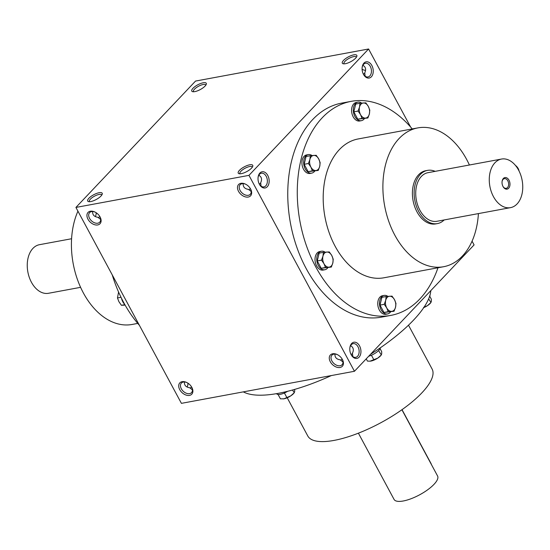 <?xml version="1.0" encoding="UTF-8"?>
<svg xmlns="http://www.w3.org/2000/svg" width="550" height="550" viewBox="0 0 550 550"><rect width="100%" height="100%" fill="white"/><g stroke="black" fill="none" stroke-linecap="round" stroke-linejoin="round"><path stroke-width="0.82" d="M435.167 171.353A27.06 17.964 79.5 0 0 427.536 170.376A27.06 17.964 79.5 0 0 414.803 200.255A27.06 17.964 79.5 0 0 437.401 223.596A27.06 17.964 79.5 0 0 444.173 219.945M501.504 159.053L427.962 172.686A24.709 16.404 79.5 0 0 416.336 199.973A24.709 16.404 79.5 0 0 436.968 221.279L510.51 207.646A24.709 16.404 79.5 0 0 517.089 203.926A24.709 16.404 79.5 0 0 520.726 175.01A24.709 16.404 79.5 0 0 501.504 159.053A24.709 16.404 79.5 0 0 489.878 186.34A24.709 16.404 79.5 0 0 510.51 207.646M508.647 188.251A5.885 3.905 79.5 0 0 508.014 178.812A5.885 3.905 79.5 0 0 502.109 181.321A5.885 3.905 79.5 0 0 503.092 186.649A5.885 3.905 79.5 0 0 508.647 188.251M515.391 165.351A7.061 4.751 43.4 0 1 519.028 170.961M502.975 186.429A4.929 3.272 79.5 0 0 506.206 188.327A4.929 3.272 79.5 0 0 507.519 187.584A4.929 3.272 79.5 0 0 508.241 181.816A4.929 3.272 79.5 0 0 504.412 178.64A4.929 3.272 79.5 0 0 502.074 181.562M80.596 287.334L48.496 293.281A24.709 16.404 -100.5 0 1 29.274 277.324A24.709 16.404 -100.5 0 1 32.911 248.414A24.709 16.404 -100.5 0 1 39.49 244.688L71.589 238.741M361.694 103.104A9.412 6.249 79.5 0 0 357.961 102.156L356.228 102.479A9.412 6.249 79.5 0 0 353.726 103.895A9.412 6.249 79.5 0 0 352.344 114.909A9.412 6.249 79.5 0 0 359.666 120.993L361.391 120.67A9.412 6.249 79.5 0 0 364.416 118.621M357.961 102.156A9.412 6.249 79.5 0 0 355.458 103.579A9.412 6.249 79.5 0 0 354.069 114.593A9.412 6.249 79.5 0 0 361.391 120.67M359.975 103.269L355.719 104.06L353.808 111.843L357.768 119.199L367.895 117.975L362.024 118.408L360.546 114.641L358.064 111.052L359.521 107.071L359.975 103.269L365.839 102.843L368.321 106.425L369.799 110.192L369.353 113.994L367.895 117.975M357.768 119.199L362.024 118.408M353.808 111.843L358.064 111.052M359.521 107.071A7.645 5.081 79.5 0 0 360.546 114.641A7.645 5.081 79.5 0 0 365.461 118.099A7.645 5.081 79.5 0 0 369.353 113.994A7.645 5.081 79.5 0 0 368.321 106.425A7.645 5.081 79.5 0 0 363.413 102.967A7.645 5.081 79.5 0 0 359.521 107.071M312.049 155.554A9.412 6.249 79.5 0 0 308.316 154.605L306.584 154.921A9.412 6.249 79.5 0 0 304.081 156.344A9.412 6.249 79.5 0 0 302.692 167.358A9.412 6.249 79.5 0 0 310.014 173.436L311.747 173.113A9.412 6.249 79.5 0 0 314.772 171.064M308.316 154.605A9.412 6.249 79.5 0 0 305.814 156.021A9.412 6.249 79.5 0 0 304.425 167.035A9.412 6.249 79.5 0 0 311.747 173.113M310.331 155.719L306.075 156.502L304.164 164.292L308.124 171.641L318.244 170.424L312.379 170.851L310.901 167.083L308.419 163.501L309.877 159.514L310.331 155.719L316.195 155.286L318.677 158.868L320.155 162.635L319.701 166.437L318.244 170.424M308.124 171.641L312.379 170.851M304.164 164.292L308.419 163.501M309.877 159.514A7.645 5.081 79.5 0 0 310.901 167.083A7.645 5.081 79.5 0 0 315.817 170.541A7.645 5.081 79.5 0 0 319.701 166.437A7.645 5.081 79.5 0 0 318.677 158.868A7.645 5.081 79.5 0 0 313.768 155.409A7.645 5.081 79.5 0 0 309.877 159.514M325.139 252.189A9.412 6.249 79.5 0 0 321.406 251.24L319.674 251.556A9.412 6.249 79.5 0 0 317.171 252.979A9.412 6.249 79.5 0 0 315.782 263.993A9.412 6.249 79.5 0 0 323.111 270.071L324.837 269.748A9.412 6.249 79.5 0 0 327.862 267.699M321.406 251.24A9.412 6.249 79.5 0 0 318.904 252.656A9.412 6.249 79.5 0 0 317.515 263.67A9.412 6.249 79.5 0 0 324.837 269.748M323.421 252.354L319.165 253.137L317.254 260.927L321.214 268.276L331.341 267.059L325.469 267.486L323.991 263.718L321.509 260.136L322.967 256.149L323.421 252.354L329.285 251.921L331.767 255.502L333.245 259.27L332.791 263.072L331.341 267.059M321.214 268.276L325.469 267.486M317.254 260.927L321.509 260.136M322.967 256.149A7.645 5.081 79.5 0 0 323.991 263.718A7.645 5.081 79.5 0 0 328.907 267.176A7.645 5.081 79.5 0 0 332.791 263.072A7.645 5.081 79.5 0 0 331.767 255.502A7.645 5.081 79.5 0 0 326.858 252.044A7.645 5.081 79.5 0 0 322.967 256.149M387.881 296.374A9.412 6.249 79.5 0 0 384.141 295.426L382.415 295.749A9.412 6.249 79.5 0 0 379.906 297.165A9.412 6.249 79.5 0 0 378.524 308.179A9.412 6.249 79.5 0 0 385.846 314.263L387.571 313.94A9.412 6.249 79.5 0 0 390.596 311.891M384.141 295.426A9.412 6.249 79.5 0 0 381.638 296.849A9.412 6.249 79.5 0 0 380.249 307.863A9.412 6.249 79.5 0 0 387.571 313.94M386.155 296.539L381.899 297.33L379.988 305.113L383.948 312.469L394.075 311.245L388.204 311.678L386.732 307.911L384.251 304.322L385.701 300.341L386.155 296.539L392.026 296.113L394.508 299.695L395.979 303.462L395.533 307.264L394.075 311.245M383.948 312.469L388.204 311.678M379.988 305.113L384.251 304.322M385.701 300.341A7.645 5.081 79.5 0 0 386.732 307.911A7.645 5.081 79.5 0 0 391.641 311.369A7.645 5.081 79.5 0 0 395.533 307.264A7.645 5.081 79.5 0 0 394.508 299.695A7.645 5.081 79.5 0 0 389.592 296.237A7.645 5.081 79.5 0 0 385.701 300.341M124.664 304.294A9.412 6.249 -100.5 0 1 121.543 298.382M118.58 292.043L117.466 297.956L118.938 301.723L121.419 305.305L125.111 305.085M121.014 297.296L117.466 297.956M124.871 304.666L121.419 305.305M287.664 391.291A9.412 3.066 151.7 0 1 276.671 393.772L276.602 393.642M292.483 390.019L294.291 392.679L293.968 393.092A7.645 2.489 151.7 0 1 290.785 395.849L294.044 392.92L294.669 391.737L294.676 389.4M278.08 394.494L280.418 398.832L283.972 398.805L290.785 395.849A7.645 2.489 151.7 0 1 283.972 398.805A7.645 2.489 151.7 0 1 283.154 398.915A7.645 2.489 151.7 0 1 283.058 398.922M284.412 392.982L286.907 397.629M380.38 347.779A9.412 3.066 151.7 0 1 368.679 356.249M378.586 350.584L381.308 354.929L380.978 355.341A7.645 2.489 151.7 0 1 377.795 358.098L381.061 355.176L381.686 353.987L381.7 351.67L380.084 348.673M366.224 358.841L367.428 361.089L370.088 361.171L377.795 358.098A7.645 2.489 151.7 0 1 370.982 361.054A7.645 2.489 151.7 0 1 370.171 361.164A7.645 2.489 151.7 0 1 370.074 361.171L370.171 361.164M371.422 355.238L373.924 359.886M430.018 294.999A9.412 3.066 151.7 0 1 429.516 296.601M428.636 298.891L430.953 302.479M423.569 307.436L427.446 305.656L430.705 302.727L431.331 301.544L431.344 299.221L429.736 296.23M430.953 302.486L430.629 302.899A7.645 2.489 151.7 0 1 427.446 305.656A7.645 2.489 151.7 0 1 423.754 307.622M401.906 409.736L437.587 476.004A24.709 8.044 151.7 0 1 419.643 494.801A24.709 8.044 151.7 0 1 394.075 499.434L358.394 433.166M402.029 409.654L430.891 463.265A7.061 4.751 43.4 0 1 431.502 464.702M334.971 354.076C334.744 357.362 336.483 359.281 340.209 359.831L342.987 361.989M342.176 359.109L340.78 360.112L340.23 359.872M352.839 356.572L352.454 353.196L352.357 353.842L351.017 354.427M350.597 345.689C353.409 347.311 354.028 349.814 352.454 353.196M342.148 359.054A6.964 4.689 43.4 0 1 342.052 364.732A6.964 4.689 43.4 0 1 340.113 365.743A6.964 4.689 43.4 0 1 332.716 362.175A6.964 4.689 43.4 0 1 331.939 355.156A6.964 4.689 43.4 0 1 337.604 354.75M252.271 167.228A6.964 2.269 -28.3 0 0 252.189 166.987A6.964 2.269 -28.3 0 0 244.984 168.293A6.964 2.269 -28.3 0 0 239.931 173.594A6.964 2.269 -28.3 0 0 240.089 173.793M258.823 175.244C261.635 176.866 262.254 179.369 260.679 182.751L260.583 183.397L259.236 183.975M250.394 188.657L249.006 189.667L248.456 189.42M261.064 186.127L260.679 182.751M243.196 183.624C242.962 186.917 244.709 188.836 248.428 189.379L251.212 191.538M250.367 188.609A6.964 4.689 43.4 0 1 250.278 194.281A6.964 4.689 43.4 0 1 248.339 195.291A6.964 4.689 43.4 0 1 240.934 191.73A6.964 4.689 43.4 0 1 240.164 184.711A6.964 4.689 43.4 0 1 245.822 184.305M189.688 387.777L190.238 388.018L191.627 387.007M192.445 389.888L189.661 387.729C185.941 387.186 184.195 385.268 184.429 381.982M187.055 382.656A6.964 4.689 -136.6 0 0 183.329 382.051A6.964 4.689 -136.6 0 0 181.39 383.061A6.964 4.689 -136.6 0 0 183.226 391.249A6.964 4.689 -136.6 0 0 191.503 392.631A6.964 4.689 -136.6 0 0 191.599 386.959M89.54 201.699A6.964 2.269 151.7 0 1 89.382 201.492A6.964 2.269 151.7 0 1 90.392 199.141A6.964 2.269 151.7 0 1 96.848 195.099A6.964 2.269 151.7 0 1 101.647 194.893A6.964 2.269 151.7 0 1 101.729 195.133M95.281 212.204A6.964 4.689 -136.6 0 0 91.554 211.606A6.964 4.689 -136.6 0 0 89.616 212.609A6.964 4.689 -136.6 0 0 91.451 220.804A6.964 4.689 -136.6 0 0 99.729 222.186A6.964 4.689 -136.6 0 0 99.825 216.508M92.654 211.53C92.421 214.823 94.167 216.741 97.886 217.284L100.664 219.443M97.907 217.326L98.464 217.566L99.853 216.562M365.571 70.359A6.964 4.689 43.4 0 1 362.704 69.568A6.964 4.689 43.4 0 1 362.099 69.238M362.897 65.299C365.709 66.921 366.328 69.424 364.753 72.806L364.657 73.453L363.316 74.03M356.345 57.289A6.964 2.269 -28.3 0 0 356.269 57.049A6.964 2.269 -28.3 0 0 349.064 58.355A6.964 2.269 -28.3 0 0 344.004 63.649A6.964 2.269 -28.3 0 0 344.163 63.848M365.138 76.182L364.753 72.806M193.614 91.754A6.964 2.269 151.7 0 1 193.462 91.554A6.964 2.269 151.7 0 1 194.473 89.203A6.964 2.269 151.7 0 1 200.922 85.154A6.964 2.269 151.7 0 1 205.721 84.948A6.964 2.269 151.7 0 1 205.803 85.188M359.061 357.184A8.236 5.466 79.5 0 0 358.181 343.97A8.236 5.466 79.5 0 0 349.91 347.483A8.236 5.466 79.5 0 0 351.292 354.942A8.236 5.466 79.5 0 0 359.061 357.184M267.286 186.739A8.236 5.466 79.5 0 0 266.399 173.518A8.236 5.466 79.5 0 0 258.129 177.038A8.236 5.466 79.5 0 0 259.511 184.491A8.236 5.466 79.5 0 0 267.286 186.739M371.36 76.794A8.236 5.466 79.5 0 0 370.48 63.573A8.236 5.466 79.5 0 0 362.203 67.093A8.236 5.466 79.5 0 0 363.584 74.552A8.236 5.466 79.5 0 0 371.36 76.794M437.979 267.768A108.845 72.263 -100.5 0 1 390.871 315.391L381.356 317.151A108.845 72.263 -100.5 0 1 296.697 246.867A108.845 72.263 -100.5 0 1 312.73 119.522A108.845 72.263 -100.5 0 1 341.688 103.111L351.202 101.351A108.845 72.263 -100.5 0 1 412.246 128.927M368.589 48.991L248.964 175.361L75.921 207.433L195.546 81.063L368.589 48.991L410.603 127.016M472.065 241.168L474.079 244.908L354.454 371.277L248.964 175.361M248.263 197.038A8.236 5.548 43.4 0 1 237.621 188.925A8.236 5.548 43.4 0 1 245.568 184.174A8.236 5.548 43.4 0 1 250.518 188.856A8.236 5.548 43.4 0 1 248.263 197.038M340.038 367.482A8.236 5.548 43.4 0 1 329.402 359.37A8.236 5.548 43.4 0 1 337.343 354.619A8.236 5.548 43.4 0 1 342.293 359.301A8.236 5.548 43.4 0 1 340.038 367.482M90.331 211.228A8.236 5.548 -136.6 0 0 88.007 219.271A8.236 5.548 -136.6 0 0 97.838 224.916A8.236 5.548 -136.6 0 0 99.969 216.755A8.236 5.548 -136.6 0 0 95.019 212.073A8.236 5.548 -136.6 0 0 90.331 211.228M182.112 381.672A8.236 5.548 -136.6 0 0 179.781 389.723A8.236 5.548 -136.6 0 0 189.613 395.368A8.236 5.548 -136.6 0 0 191.744 387.207A8.236 5.548 -136.6 0 0 186.801 382.525A8.236 5.548 -136.6 0 0 182.112 381.672M354.454 371.277L181.411 403.349L75.921 207.433M187.839 384.924A8.236 5.466 79.5 0 0 187.901 383.158M96.058 214.472A8.236 5.466 79.5 0 0 96.126 212.706M362.945 69.685A8.236 5.548 43.4 0 1 362.099 69.183M355.623 58.162A8.236 2.681 -28.3 0 0 356.812 56.437A8.236 2.681 -28.3 0 0 348.294 56.925A8.236 2.681 -28.3 0 0 343.193 63.766A8.236 2.681 -28.3 0 0 355.623 58.162M192.961 88.316A8.236 2.681 151.7 0 1 201.829 83.105A8.236 2.681 151.7 0 1 206.264 84.336A8.236 2.681 151.7 0 1 200.289 89.554A8.236 2.681 151.7 0 1 192.651 91.671A8.236 2.681 151.7 0 1 192.961 88.316M251.549 168.108A8.236 2.681 -28.3 0 0 252.739 166.375A8.236 2.681 -28.3 0 0 244.221 166.87A8.236 2.681 -28.3 0 0 239.119 173.711A8.236 2.681 -28.3 0 0 251.549 168.108M88.887 198.254A8.236 2.681 151.7 0 1 97.756 193.05A8.236 2.681 151.7 0 1 102.19 194.281A8.236 2.681 151.7 0 1 96.216 199.499A8.236 2.681 151.7 0 1 88.571 201.616A8.236 2.681 151.7 0 1 88.887 198.254M287.21 397.767L307.78 435.964A70.599 22.983 -28.3 0 0 356.434 433.922A70.599 22.983 -28.3 0 0 421.857 392.872A70.599 22.983 -28.3 0 0 432.101 369.022L408.492 325.181M370.521 354.303A108.845 35.434 -28.3 0 0 413.579 320.072A108.845 35.434 -28.3 0 0 430.801 290.627M243.32 391.875A108.845 35.434 -28.3 0 0 331.354 375.561M139.397 325.325A108.845 72.263 -100.5 0 1 112.241 274.89M137.754 323.414L132.131 324.452A70.599 46.874 -100.5 0 1 81.386 289.039A70.599 46.874 -100.5 0 1 77.935 211.173M437.401 223.596L435.669 223.912A27.06 17.964 -100.5 0 1 414.618 206.436A27.06 17.964 -100.5 0 1 418.605 174.776A27.06 17.964 -100.5 0 1 425.803 170.692L427.536 170.376M390.871 315.391A108.845 72.263 -100.5 0 1 306.212 245.107A108.845 72.263 -100.5 0 1 322.245 117.755A108.845 72.263 -100.5 0 1 351.202 101.351M478.411 213.599A70.599 46.874 -100.5 0 1 443.603 266.722A70.599 46.874 -100.5 0 1 388.685 221.134A70.599 46.874 -100.5 0 1 399.087 138.531A70.599 46.874 -100.5 0 1 417.869 127.889A70.599 46.874 -100.5 0 1 469.404 165.007M443.603 266.722L383.907 277.784A70.599 46.874 -100.5 0 1 328.989 232.196A70.599 46.874 -100.5 0 1 339.391 149.593A70.599 46.874 -100.5 0 1 358.174 138.951L417.869 127.889M363.433 74.264A6.964 4.62 79.5 0 0 368.005 76.959A6.964 4.62 79.5 0 0 369.854 75.907A6.964 4.62 79.5 0 0 370.879 67.76A6.964 4.62 79.5 0 0 365.461 63.264A6.964 4.62 79.5 0 0 362.161 67.416M95.322 216.59A6.964 4.62 79.5 0 0 96.106 214.184A6.964 4.62 79.5 0 0 96.209 212.761M187.103 387.042A6.964 4.62 79.5 0 0 187.887 384.629A6.964 4.62 79.5 0 0 187.983 383.206M259.359 184.209A6.964 4.62 79.5 0 0 263.924 186.904A6.964 4.62 79.5 0 0 265.781 185.852A6.964 4.62 79.5 0 0 266.805 177.705A6.964 4.62 79.5 0 0 261.387 173.209A6.964 4.62 79.5 0 0 258.087 177.361M351.134 354.654A6.964 4.62 79.5 0 0 355.706 357.349A6.964 4.62 79.5 0 0 357.555 356.297A6.964 4.62 79.5 0 0 358.579 348.15A6.964 4.62 79.5 0 0 353.169 343.654A6.964 4.62 79.5 0 0 349.862 347.806"/></g></svg>
